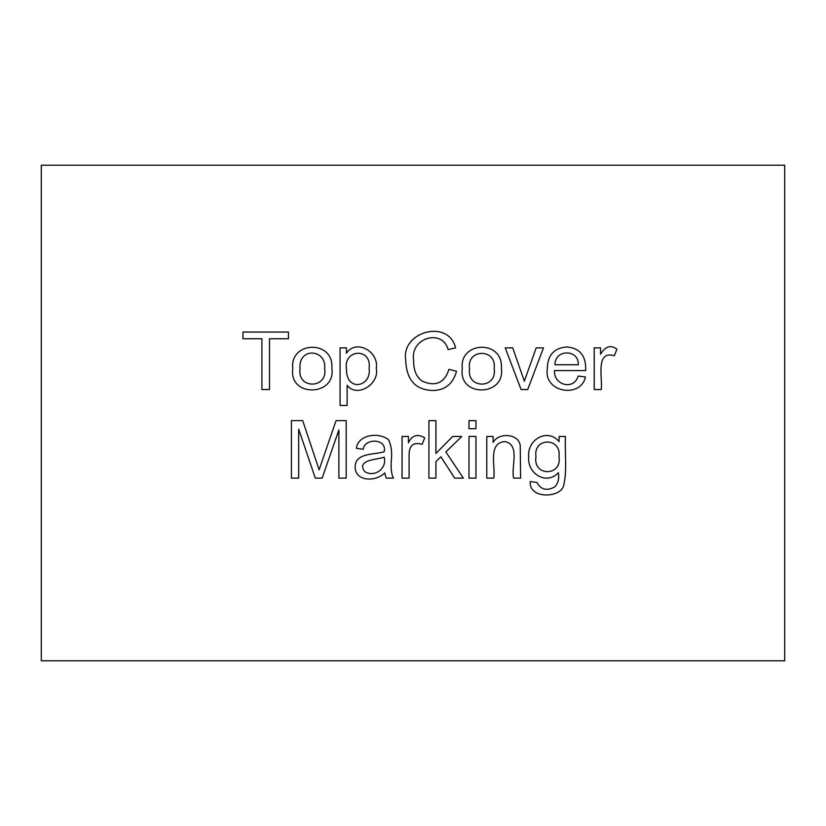 <?xml version="1.0" encoding="UTF-8"?>
<svg xmlns="http://www.w3.org/2000/svg" width="826" height="826" viewBox="0 0 826 826"><rect width="100%" height="100%" fill="white"/><g stroke="black" fill="none" stroke-linecap="round" stroke-linejoin="round"><path stroke-width="1.24" d="M493.132 442.395C498.646 432.07 519.017 433.65 520.235 445.637L520.617 478.13L513.586 478.13C510.995 466.69 520.401 444.625 504.913 441.59C487.608 442.653 495.641 466.587 493.783 478.13L486.793 478.13L486.793 436.469L493.132 436.469L493.132 442.395M475.972 436.469L475.972 478.13L468.982 478.13L468.982 436.469L475.972 436.469M475.972 420.64L475.972 428.704L468.982 428.704L468.982 420.64L475.972 420.64M435.921 461.651L435.921 478.13L428.921 478.13L428.921 420.64L435.921 420.64L435.921 453.443L452.658 436.469L461.755 436.469L445.854 451.946L463.365 478.13L454.682 478.13L440.888 456.799L435.921 461.651M422.2 444.336C413.124 441.693 408.756 445.679 409.087 456.303L409.087 478.13L402.055 478.13L402.055 436.469L408.436 436.469L408.436 442.777C412.029 435.24 417.46 433.578 424.719 437.801L422.2 444.336M384.74 472.895C376.016 482.126 355.077 481.589 355.159 467.124C354.953 452.173 375.603 454.981 384.204 451.646C387.239 438.017 364.173 438.152 363.295 449.272L356.378 448.311C358.092 434.094 379.795 431.977 388.716 439.948C391.369 445.844 392.216 452.751 391.276 460.66C390.739 468.466 391.462 474.289 393.455 478.13L386.227 478.13L384.74 472.895M364.793 471.667C374.209 477.624 387.353 468.879 384.173 457.15C378.329 459.638 355.562 459.504 364.793 471.667M559.109 436.469L565.449 436.469C564.643 451.967 567.359 471.687 563.466 486.235C559.677 498.15 528.733 499.08 530.209 481.527L537.014 482.487C540.71 489.55 546.471 491.119 554.287 487.185C557.932 484.098 559.305 479.276 558.417 472.699C546.069 485.864 526.947 473.071 528.754 457.067C526.658 439.876 547.349 427.61 559.109 441.59L559.109 436.469M298.702 429.169L298.702 478.13L291.402 478.13L291.402 420.64L302.719 420.64L319.115 469.798L336.048 420.64L346.177 420.64L346.177 478.13L338.877 478.13L338.877 430.005L322.14 478.13L315.295 478.13L298.702 429.169M614.358 355.748C595.092 349.976 602.784 378.514 601.245 389.531L594.214 389.531L594.214 347.87L600.554 347.87L600.554 354.22C605.499 346.218 610.941 344.545 616.877 349.212L614.358 355.748M585.655 370.575L554.535 370.575C553.275 384.679 573.533 391.039 578.231 376.036L585.458 376.997C580.657 398.803 543.477 392.329 547.318 369.046C547.452 355.376 553.936 348.014 566.77 346.951C579.976 348.087 586.264 355.954 585.655 370.575M784.7 165.2L41.3 165.2L41.3 660.8L784.7 660.8L784.7 165.2M269.483 338.774L269.483 389.531L261.914 389.531L261.914 338.774L242.958 338.774L242.958 332.052L288.439 332.052L288.439 338.774L269.483 338.774M292.796 368.706C289.348 341.004 333.962 339.445 331.866 368.128C336.275 396.532 288.615 397.626 292.796 368.706M347.116 385.246L347.116 405.473L340.085 405.473L340.085 347.87L346.424 347.87L346.424 353.26C356.202 338.567 379.237 351.68 376.274 368.396C379.723 384.08 356.935 398.369 347.116 385.246M455.58 347.87L448.095 349.594C442.808 328.645 409.944 337.318 413.62 360.332C413.537 370.378 416.469 377.348 422.406 381.24C435.643 386.919 444.502 382.965 448.972 369.356L456.541 371.266C452.989 383.914 445.069 390.326 432.762 390.491C415.488 389.944 406.475 379.908 405.742 360.373C400.693 331.525 448.673 318.599 455.58 347.87M462.312 368.706C458.884 341.076 503.385 339.362 501.372 368.128C505.677 396.656 458.12 397.523 462.312 368.706M543.456 347.87L527.711 389.531L521.061 389.531L505.233 347.87L512.729 347.87L524.345 381.199L536.188 347.87L543.456 347.87M469.54 368.737C466.37 389.428 497.686 389.036 494.144 368.51C497.004 348.087 466.246 348.52 469.54 368.737M535.981 456.53C532.543 476.767 562.341 476.478 558.995 456.768C561.732 437.088 533.049 437.222 535.981 456.53M578.314 364.762C579.14 349.181 554.938 348.799 554.917 364.762L578.314 364.762M300.024 368.737C296.895 389.49 328.18 388.974 324.639 368.51C326.869 349.068 298.114 346.734 300.024 368.737M346.424 368.933C346.259 392.784 371.948 386.599 369.088 368.355C372.134 347.478 343.348 348.851 346.424 368.933"/></g></svg>
